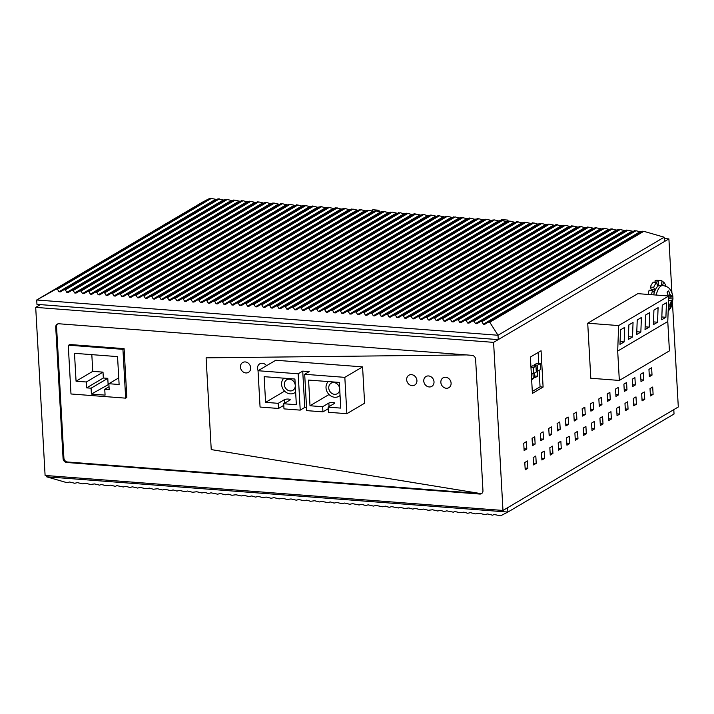 <?xml version="1.0" encoding="UTF-8"?>
<svg xmlns="http://www.w3.org/2000/svg" width="714" height="714" viewBox="0 0 714 714"><rect width="100%" height="100%" fill="white"/><g stroke="black" fill="none" stroke-linecap="round" stroke-linejoin="round"><path stroke-width="1.07" d="M672.499 303.298L678.3 406.98L502.977 510.448L493.588 342.372L35.7 307.377L45.098 475.453L502.977 510.448M40.377 304.619L35.7 307.377M671.919 292.794L668.902 238.904L664.225 238.547M63.903 458.067L63.073 458.558A3.811 3.275 -120.5 0 0 66.688 462.485L479.746 494.052A3.811 3.275 -120.5 0 0 481.477 493.669A3.811 3.275 -120.5 0 0 482.959 490.643L475.613 359.267A3.811 3.275 -120.5 0 0 471.99 355.34L58.941 323.772A3.811 3.275 -120.5 0 0 57.209 324.156A3.811 3.275 -120.5 0 0 55.728 327.182L56.558 326.691L63.903 458.067A3.811 3.275 -120.5 0 0 67.527 461.994L66.688 462.485M63.073 458.558L55.728 327.182M668.902 238.904L493.588 342.372M526.798 449.008L524.13 450.588L523.719 443.242L526.388 441.663L526.798 449.008L524.022 448.794M527.878 468.277L525.201 469.848L524.79 462.511L527.467 460.932L527.878 468.277L525.102 468.063M543.104 387.068L532.412 393.378L530.386 357.045L541.069 350.744L543.104 387.068L540.061 386.836L532.305 391.415M536.223 463.341L533.554 464.921L533.144 457.585L535.812 456.005L536.223 463.341L533.456 463.136M535.143 444.081L532.474 445.652L532.064 438.316L534.732 436.736L535.143 444.081L532.376 443.867M544.568 458.415L541.899 459.994L541.489 452.658L544.166 451.078L544.568 458.415L541.801 458.209M543.497 439.155L540.819 440.725L540.409 433.389L543.086 431.809L543.497 439.155L540.721 438.94M552.922 453.488L550.253 455.068L549.842 447.732L552.511 446.152L552.922 453.488L550.146 453.283M551.842 434.228L549.173 435.799L548.763 428.462L551.431 426.883L551.842 434.228L549.075 434.014M561.266 448.562L558.598 450.141L558.187 442.805L560.856 441.225L561.266 448.562L558.5 448.356M560.195 429.301L557.518 430.872L557.107 423.536L559.785 421.956L560.195 429.301L557.42 429.087M569.62 443.635L566.943 445.215L566.532 437.878L569.21 436.299L569.62 443.635L566.845 443.43M568.54 424.375L565.872 425.946L565.461 418.609L568.13 417.03L568.54 424.375L565.765 424.161M577.965 438.708L575.297 440.288L574.886 432.952L577.555 431.372L577.965 438.708L575.198 438.503M576.885 419.448L574.217 421.019L573.806 413.683L576.475 412.103L576.885 419.448L574.118 419.234M586.319 433.782L583.641 435.361L583.231 428.025L585.908 426.445L586.319 433.782L583.543 433.577M585.239 414.522L582.57 416.092L582.16 408.756L584.828 407.176L585.239 414.522L582.463 414.307M594.664 428.855L591.995 430.435L591.585 423.099L594.253 421.519L594.664 428.855L591.888 428.641M593.584 409.595L590.915 411.166L590.505 403.829L593.173 402.25L593.584 409.595L590.817 409.381M603.009 423.929L600.34 425.508L599.93 418.163L602.598 416.592L603.009 423.929L600.242 423.714M601.938 404.659L599.26 406.239L598.85 398.903L601.527 397.323L601.938 404.659L599.162 404.454M611.362 419.002L608.685 420.582L608.274 413.236L610.952 411.666L611.362 419.002L608.587 418.788M610.283 399.733L607.614 401.313L607.203 393.976L609.872 392.397L610.283 399.733L607.516 399.528M619.707 414.075L617.039 415.655L616.628 408.31L619.297 406.739L619.707 414.075L616.941 413.861M618.627 394.806L615.959 396.386L615.548 389.05L618.217 387.47L618.627 394.806L615.861 394.601M628.061 409.149L625.384 410.728L624.973 403.383L627.651 401.812L628.061 409.149L625.285 408.935M626.981 389.88L624.313 391.459L623.902 384.123L626.571 382.543L626.981 389.88L624.206 389.674M636.406 404.222L633.737 405.802L633.327 398.457L635.995 396.886L636.406 404.222L633.63 404.008M635.326 384.953L632.658 386.533L632.247 379.196L634.916 377.617L635.326 384.953L632.559 384.748M644.751 399.296L642.082 400.875L641.672 393.53L644.34 391.959L644.751 399.296L641.984 399.081M643.68 380.026L641.002 381.606L640.592 374.27L643.269 372.69L643.68 380.026L640.904 379.821M653.105 394.369L650.427 395.949L650.017 388.603L652.694 387.033L653.105 394.369L650.329 394.155M652.025 375.1L649.356 376.68L648.946 369.343L651.614 367.764L652.025 375.1L649.258 374.895M57.647 323.951A3.811 3.275 -120.5 0 0 56.558 326.691M481.87 493.383A3.811 3.275 -120.5 0 1 480.576 493.561L211.237 449.588L206.105 357.848L466.474 354.92L206.105 357.848L211.237 449.588L480.576 493.561L67.527 461.994M69.428 344.478L124.102 348.655L126.833 397.466L125.664 398.153L122.933 349.342L68.258 345.165L70.989 393.976L125.664 398.153M668.741 296.007L637.816 293.65L587.72 323.21L590.799 378.259L619.333 380.437L617.69 351.074L618.645 325.575L668.741 296.007L667.777 321.514L669.42 350.877L619.333 380.437M664.154 237.2L498.015 335.25L489.759 322.237L488.367 322.157L484.735 324.299L483.333 324.192L481.888 321.684L480.486 321.577L476.881 323.701L475.47 323.594L474.034 321.086L472.623 320.979L469.018 323.103L467.616 322.996L466.171 320.479L464.76 320.372L461.164 322.496L459.754 322.389L458.308 319.881L456.906 319.774L453.301 321.898L451.891 321.791L450.454 319.283L449.044 319.176L445.438 321.3L444.037 321.193L442.591 318.685L441.19 318.569L437.584 320.702L436.174 320.586L434.737 318.078L433.327 317.971L429.721 320.095L428.32 319.988L426.874 317.48L425.464 317.373L421.867 319.497L420.457 319.39L419.011 316.882L417.61 316.775L414.004 318.899L412.594 318.792L411.157 316.275L409.747 316.168L406.141 318.292L404.74 318.185L403.294 315.677L401.893 315.57L398.287 317.694L396.877 317.587L395.44 315.079L394.03 314.972L390.424 317.096L389.023 316.989L387.577 314.472L386.176 314.365L382.57 316.489L381.16 316.382L379.723 313.874L378.313 313.767L374.707 315.891L373.306 315.784L371.86 313.276L370.45 313.169L366.853 315.293L365.443 315.186L363.997 312.678L362.596 312.562L358.99 314.695L357.58 314.579L356.143 312.072L354.733 311.964L351.127 314.089L349.726 313.981L348.28 311.474L346.879 311.366L343.273 313.491L341.863 313.384L340.426 310.876L339.016 310.768L335.41 312.893L334.009 312.786L332.563 310.269L331.153 310.162L327.556 312.286L326.146 312.179L324.7 309.671L323.299 309.564L319.693 311.688L318.283 311.581L316.846 309.073L315.436 308.966L311.831 311.09L310.429 310.983L308.983 308.466L307.582 308.359L303.977 310.483L302.566 310.376L301.129 307.868L299.719 307.761L296.114 309.885L294.712 309.778L293.267 307.27L291.856 307.163L288.26 309.287L286.849 309.18L285.404 306.672L284.002 306.556L280.397 308.689L278.995 308.573L277.55 306.065L276.139 305.958L272.543 308.082L271.133 307.975L269.687 305.467L268.286 305.36L264.68 307.484L263.27 307.377L261.833 304.869L260.423 304.762L256.817 306.886L255.416 306.779L253.97 304.262L252.569 304.155L248.963 306.279L247.553 306.172L246.116 303.664L244.706 303.557L241.1 305.681L239.699 305.574L238.253 303.066L236.843 302.959L233.246 305.083L231.836 304.976L230.39 302.459L228.989 302.352L225.383 304.476L223.973 304.369L222.536 301.861L221.126 301.754L217.52 303.878L216.119 303.771L214.673 301.263L213.272 301.156L209.666 303.28L208.256 303.173L206.819 300.665L205.409 300.549L201.803 302.674L200.402 302.566L198.956 300.058L197.546 299.951L193.949 302.076L192.539 301.968L191.093 299.461L189.692 299.353L186.086 301.478L184.685 301.37L183.239 298.863L181.829 298.755L178.232 300.88L176.822 300.772L175.376 298.256L173.975 298.149L170.369 300.273L168.959 300.166L167.522 297.658L166.112 297.551L162.506 299.675L161.105 299.568L159.659 297.06L158.258 296.953L154.652 299.077L153.242 298.97L151.805 296.453L150.395 296.346L146.789 298.47L145.388 298.363L143.942 295.855L142.532 295.748L138.935 297.872L137.525 297.765L136.079 295.257L134.678 295.15L131.073 297.274L129.662 297.167L128.225 294.659L126.815 294.543L123.21 296.667L121.808 296.56L120.363 294.052L118.961 293.945L115.356 296.069L113.945 295.962L112.509 293.454L111.098 293.347L107.493 295.471L106.091 295.364L104.646 292.856L103.235 292.749L99.639 294.873L98.229 294.766L96.783 292.249L95.381 292.142L91.776 294.266L90.375 294.159L88.929 291.651L87.519 291.544L83.922 293.668L82.512 293.561L81.066 291.053L79.665 290.946L76.059 293.07L74.649 292.963L73.212 290.446L71.802 290.339L68.196 292.463L66.795 292.356L65.349 289.848L63.948 289.741L60.342 291.865L58.932 291.758L57.477 289.224L56.12 289.099L36.717 299.987L498.015 335.25L498.256 339.614L664.395 241.564L664.154 237.2L643.814 231.318L641.181 231.979L635.987 230.738L633.318 231.372L626.722 230.033L625.464 230.774L620.27 229.542L616.191 230.069L611.005 228.828L609.738 229.578L604.553 228.337L601.884 228.971L595.289 227.632L594.021 228.373L588.836 227.141L584.757 227.668L580.973 226.534L578.304 227.168L571.709 225.829L570.45 226.57L565.256 225.338L561.177 225.865L555.992 224.624L554.724 225.365L549.539 224.134L546.87 224.767L541.676 223.536L537.606 224.062L533.813 222.929L531.154 223.571L525.959 222.331L521.88 222.857L516.695 221.626L515.428 222.366L508.832 221.028L506.164 221.661L502.379 220.528L499.711 221.161L494.525 219.93L491.857 220.564L486.662 219.332L482.593 219.858L478.799 218.725L474.73 219.252L469.535 218.02L466.867 218.654L461.681 217.422L459.013 218.056L455.229 216.922L452.56 217.565L447.366 216.324L444.697 216.958L438.101 215.619L436.843 216.36L431.649 215.128L427.57 215.655L423.786 214.521L421.117 215.155L414.522 213.816L411.853 214.45L406.668 213.218L403.999 213.852L400.215 212.718L397.546 213.352L392.352 212.12L389.683 212.754L383.088 211.415L380.419 212.049L376.635 210.916L373.966 211.558L368.772 210.318L366.103 210.951L360.918 209.72L358.249 210.353L353.055 209.122L348.985 209.648L345.192 208.515L341.122 209.041L335.928 207.81L333.259 208.443L328.074 207.212L325.406 207.845L321.621 206.712L317.543 207.238L312.357 206.007L311.09 206.748L304.494 205.409L301.826 206.043L296.631 204.802L295.373 205.552L290.179 204.311L287.51 204.945L282.325 203.713L279.656 204.347L273.06 203.008L270.392 203.642L266.608 202.508L263.939 203.142L258.745 201.91L256.076 202.544L249.481 201.205L246.812 201.839L243.028 200.705L240.359 201.339L233.764 200L232.496 200.741L227.311 199.509L223.232 200.036L218.047 198.795L216.779 199.545L210.166 198.18L202.847 201.946L36.717 299.987L36.958 304.36L498.256 339.614M46.597 476.8L507.904 512.054L500.585 515.82L493.972 514.455L492.705 515.205L487.519 513.964L484.851 514.598L479.656 513.366L475.586 513.893L470.392 512.661L467.724 513.295L463.939 512.161L459.861 512.688L454.675 511.456L453.408 512.197L446.812 510.858L444.144 511.492L440.359 510.358L437.691 510.992L432.505 509.76L428.427 510.287L423.232 509.055L420.564 509.689L415.378 508.448L412.71 509.091L408.926 507.957L404.847 508.484L399.661 507.252L398.394 507.993L391.799 506.654L389.13 507.288L385.346 506.155L382.677 506.788L376.082 505.45L373.413 506.083L368.219 504.852L365.55 505.485L361.766 504.352L359.097 504.985L352.502 503.647L349.833 504.28L344.648 503.049L341.979 503.682L336.785 502.442L334.116 503.084L330.332 501.951L327.664 502.585L321.068 501.246L319.801 501.987L314.615 500.755L310.536 501.282L306.752 500.148L304.084 500.782L298.898 499.55L296.23 500.184L291.035 498.952L286.966 499.479L283.172 498.345L279.103 498.872L273.908 497.64L271.24 498.274L266.054 497.042L263.386 497.676L258.191 496.435L255.523 497.078L251.739 495.944L249.07 496.578L243.885 495.346L241.216 495.98L236.022 494.748L231.943 495.275L228.159 494.142L225.49 494.775L220.305 493.544L217.636 494.177L211.041 492.839L208.372 493.472L204.588 492.339L201.919 492.972L196.725 491.741L192.655 492.267L187.461 491.036L184.792 491.669L179.598 490.429L176.929 491.071L173.145 489.938L170.476 490.572L165.291 489.34L162.622 489.974L157.428 488.742L153.358 489.269L149.565 488.135L145.495 488.662L140.301 487.43L137.632 488.064L132.447 486.832L129.778 487.466L125.994 486.332L123.326 486.966L116.73 485.627L115.463 486.368L110.277 485.136L106.199 485.663L101.004 484.422L99.746 485.172L94.551 483.931L90.482 484.458L85.287 483.226L82.619 483.86L77.433 482.628L74.765 483.262L69.57 482.021L66.938 482.682L46.597 476.8L46.526 475.56M674.034 414.013L507.904 512.054L507.654 507.69L673.793 409.64L674.034 414.013M379.634 211.817L378.822 210.228L373.101 209.791L372.012 210.059L372.833 211.522M506.726 221.795L507.931 220.26L507.52 220.064L501.888 219.635L498.586 221.135M507.94 220.224L508.02 221.501L507.52 220.064M445.67 377.251A5.712 4.918 -120.5 0 0 443.073 377.84A5.712 4.918 -120.5 0 0 441.118 383.855A5.712 4.918 -120.5 0 0 446.286 388.264A5.712 4.918 -120.5 0 0 448.874 387.675A5.712 4.918 -120.5 0 0 450.829 381.66A5.712 4.918 -120.5 0 0 445.67 377.251A5.712 4.918 -120.5 0 0 443.073 377.84A5.712 4.918 -120.5 0 0 441.118 383.855A5.712 4.918 -120.5 0 0 446.286 388.264A5.712 4.918 -120.5 0 0 448.874 387.675A5.712 4.918 -120.5 0 0 450.829 381.66A5.712 4.918 -120.5 0 0 445.67 377.251M328.119 407.141L340.765 408.105L339.328 382.418L308.573 380.071L310.01 405.757L322.657 406.721L328.868 403.053A3.043 0.803 -3.2 0 1 332.26 402.446A3.043 0.803 -3.2 0 1 334.643 403.098A3.043 0.803 -3.2 0 1 334.331 403.472L328.119 407.141L328.404 412.281L346.861 413.692L364.604 403.214L362.578 366.88L275.782 360.249L258.04 370.727L298.184 373.797L302.727 371.11L304.762 407.444L306.538 407.578M429.194 386.952A5.712 4.918 -120.5 0 0 431.791 386.372A5.712 4.918 -120.5 0 0 433.746 380.357A5.712 4.918 -120.5 0 0 428.578 375.948A5.712 4.918 -120.5 0 0 425.981 376.528A5.712 4.918 -120.5 0 0 424.036 382.543A5.712 4.918 -120.5 0 0 429.194 386.952A5.712 4.918 -120.5 0 0 431.791 386.372A5.712 4.918 -120.5 0 0 433.746 380.357A5.712 4.918 -120.5 0 0 428.578 375.948A5.712 4.918 -120.5 0 0 425.981 376.528A5.712 4.918 -120.5 0 0 424.036 382.543A5.712 4.918 -120.5 0 0 429.194 386.952M245.875 372.949A5.712 4.918 -120.5 0 0 248.472 372.36A5.712 4.918 -120.5 0 0 250.418 366.344A5.712 4.918 -120.5 0 0 245.259 361.936A5.712 4.918 -120.5 0 0 242.662 362.525A5.712 4.918 -120.5 0 0 240.707 368.531A5.712 4.918 -120.5 0 0 245.875 372.949A5.712 4.918 -120.5 0 0 248.472 372.36A5.712 4.918 -120.5 0 0 250.418 366.344A5.712 4.918 -120.5 0 0 245.259 361.936A5.712 4.918 -120.5 0 0 242.662 362.525A5.712 4.918 -120.5 0 0 240.707 368.531A5.712 4.918 -120.5 0 0 245.875 372.949M266.527 365.711A5.712 4.918 -120.5 0 0 262.341 363.239A5.712 4.918 -120.5 0 1 266.527 365.711A5.712 4.918 -120.5 0 0 262.341 363.239A5.712 4.918 -120.5 0 0 259.744 363.828A5.712 4.918 -120.5 0 0 258.111 370.673A5.712 4.918 -120.5 0 1 259.744 363.828A5.712 4.918 -120.5 0 0 258.111 370.673M412.112 385.649A5.712 4.918 -120.5 0 0 414.709 385.069A5.712 4.918 -120.5 0 0 416.664 379.054A5.712 4.918 -120.5 0 0 411.496 374.645A5.712 4.918 -120.5 0 0 408.899 375.225A5.712 4.918 -120.5 0 0 406.944 381.24A5.712 4.918 -120.5 0 0 412.112 385.649A5.712 4.918 -120.5 0 0 414.709 385.069A5.712 4.918 -120.5 0 0 416.664 379.054A5.712 4.918 -120.5 0 0 411.496 374.645A5.712 4.918 -120.5 0 0 408.899 375.225A5.712 4.918 -120.5 0 0 406.944 381.24A5.712 4.918 -120.5 0 0 412.112 385.649M587.72 323.21L618.645 325.575M617.69 351.074L667.777 321.514M624.152 341.917L624.705 327.36L620.528 329.823L619.984 344.38L624.152 341.917L620.082 341.604M628.873 324.897L628.329 339.453L632.506 336.99L633.05 322.433L628.873 324.897M637.227 319.97L636.683 334.527L640.851 332.064L641.395 317.507L637.227 319.97M645.572 315.044L645.028 329.6L649.204 327.137L649.749 312.58L645.572 315.044M653.926 310.117L653.372 324.674L657.549 322.21L658.094 307.654L653.926 310.117M662.271 305.19L661.726 319.747L665.903 317.284L666.448 302.727L662.271 305.19M628.436 336.678L632.506 336.99M636.781 331.751L640.851 332.064M645.135 326.825L649.204 327.137M653.48 321.898L657.549 322.21M661.824 316.971L665.903 317.284M657.166 284.725L658.567 284.832A15.235 6.649 94.4 0 0 657.326 285.787L656.791 282.396A19.046 8.309 94.4 0 0 653.685 287.314L650.267 287.046L651.355 289.572L654.774 289.839A15.235 6.649 94.4 0 0 653.917 292.187L652.542 290.446A19.046 8.309 94.4 0 0 651.543 294.695M658.567 284.832L658.442 281.12L655.024 280.861L655.068 282.262M666.073 286.305A19.046 8.309 94.4 0 0 663.52 281.976L662.637 285.457A15.235 6.649 94.4 0 0 661.485 284.654L661.985 280.897A19.046 8.309 94.4 0 0 660.736 280.584L657.326 280.316A19.046 8.309 94.4 0 0 655.024 280.861M660.736 280.584A19.046 8.309 94.4 0 0 658.442 281.12M663.52 281.976L661.86 281.851M652.542 290.446L649.133 290.187A19.046 8.309 94.4 0 0 648.125 294.436M651.355 289.572A15.235 6.649 94.4 0 0 651.052 290.33M654.774 289.839L653.685 287.314M650.267 287.046A19.046 8.309 94.4 0 1 653.372 282.128L656.791 282.396M668.375 305.726A5.712 2.49 94.4 0 0 669.188 306.047L668.741 309.697A9.523 4.159 94.4 0 0 670.384 308.421L670.785 304.191A2.856 1.249 94.4 0 1 671.767 300.549L672.945 298.961A9.523 4.159 94.4 0 0 672.945 298.595L672.856 297.051C672.963 295.721 672.267 293.525 670.785 290.455C669.429 289.036 669.723 287.099 662.94 285.52L660.379 285.323A14.28 6.23 94.4 0 0 653.685 294.864M672.945 298.595A9.523 4.159 94.4 0 0 672.856 297.113A9.523 4.159 94.4 0 0 672.606 295.382L671.704 296.765A5.712 2.49 94.4 0 0 669.884 294.65L668.741 290.884A9.523 4.159 94.4 0 0 667.09 292.16L668.242 295.971M668.161 311.447L671.579 306.413L672.945 298.97L668.634 298.639M670.384 308.421L669.107 308.323M669.188 306.047L669.134 305.467A2.856 1.249 94.4 0 0 668.447 303.7M669.884 294.65L669.946 295.239A2.856 1.249 94.4 0 0 670.964 297.131A2.856 1.249 94.4 0 0 671.428 296.97L671.704 296.765M538.142 352.475L538.758 363.515M539.141 370.325L540.061 386.836M537.231 371.021L537.517 376.207L534.848 377.786L534.581 373.02M534.188 365.996L534.126 364.943L536.803 363.364L540.212 363.622L540.543 369.495L537.874 371.075L537.544 365.202L540.212 363.622M532.983 373.529L533.278 378.715L531.653 379.669M530.93 366.826L532.555 365.871L535.973 366.13L536.303 372.003L533.635 373.574L533.304 367.71L535.973 366.13M537.517 376.207L534.741 376.001M533.278 378.715L531.591 378.581M537.874 371.075L536.241 370.95M534.126 364.943L537.544 365.202M530.966 367.531L533.304 367.71M533.635 373.574L531.296 373.395M117.551 356.607L119.113 384.498L108.867 383.713L109.188 389.585L104.753 389.246L105.074 395.119L91.41 394.074L91.08 388.202L86.635 387.863L86.314 381.99L76.059 381.205L74.497 353.323L117.551 356.607M118.747 377.884L108.867 383.713M109.028 386.72L104.753 389.246M108.894 384.284L91.41 394.074M108.109 384.221L107.778 378.349L91.08 388.202M107.778 378.349L103.334 378.009L86.635 387.863M103.334 378.009L103.003 372.137L86.314 381.99M103.003 372.137L92.758 371.351L91.82 354.644M76.059 381.205L92.758 371.351M124.102 348.655L122.933 349.342M265.59 402.357L264.153 376.671L294.909 379.027L296.346 404.713L283.699 403.749L289.911 400.081A3.043 0.803 176.8 0 0 290.214 399.697A3.043 0.803 176.8 0 0 287.84 399.055A3.043 0.803 176.8 0 0 284.44 399.661L278.228 403.33L265.59 402.357L284.618 391.129M283.788 405.356L278.522 408.462L260.066 407.051L258.04 370.727M278.522 408.462L278.228 403.33M298.184 373.797L300.219 410.122L283.985 408.881L283.699 403.749M302.727 371.11L309.216 371.61L304.682 374.288L306.708 410.621L322.942 411.862L328.208 408.747M300.219 410.122L304.762 407.444M304.682 374.288L344.826 377.358L362.578 366.88M346.861 413.692L344.826 377.358M322.942 411.862L322.657 406.721M310.01 405.757L329.047 394.521M283.851 378.179A9.139 7.872 -120.5 0 0 281.593 384.427A9.139 7.872 -120.5 0 0 286.189 392.414A9.139 7.872 -120.5 0 0 294.445 392.932A9.139 7.872 -120.5 0 0 295.632 392.04M284.333 384.641A6.096 5.248 -120.5 0 0 287.394 389.96A6.096 5.248 -120.5 0 0 292.892 390.308A6.096 5.248 -120.5 0 0 295.266 385.471A6.096 5.248 -120.5 0 0 292.204 380.151A6.096 5.248 -120.5 0 0 286.698 379.803A6.096 5.248 -120.5 0 0 284.333 384.641M328.27 381.571A9.139 7.872 -120.5 0 0 326.021 387.827A9.139 7.872 -120.5 0 0 330.609 395.806A9.139 7.872 -120.5 0 0 338.864 396.324A9.139 7.872 -120.5 0 0 340.051 395.431M328.752 388.032A6.096 5.248 -120.5 0 0 331.814 393.352A6.096 5.248 -120.5 0 0 337.32 393.7A6.096 5.248 -120.5 0 0 339.685 388.871A6.096 5.248 -120.5 0 0 336.624 383.543A6.096 5.248 -120.5 0 0 331.126 383.204A6.096 5.248 -120.5 0 0 328.752 388.032M262.341 363.239A5.712 4.918 -120.5 0 0 259.744 363.828A5.712 4.918 -120.5 0 1 262.341 363.239M480.576 493.561L479.746 494.052M56.12 289.099L210.166 198.18M57.477 289.224L211.558 198.296M58.932 291.758L215.378 199.429M60.342 291.865L216.779 199.545M63.948 289.741L218.047 198.795M65.349 289.848L219.448 198.903M66.795 292.356L223.232 200.036M68.196 292.463L224.642 200.143M71.802 290.339L225.901 199.402M73.212 290.446L227.311 199.509M74.649 292.963L231.095 200.634M76.059 293.07L232.496 200.741M79.665 290.946L233.764 200M81.066 291.053L235.165 200.107M82.512 293.561L238.949 201.232M83.922 293.668L240.359 201.339M87.519 291.544L241.618 200.598M88.929 291.651L243.028 200.705M90.375 294.159L246.812 201.839M91.776 294.266L248.222 201.946M95.381 292.142L249.481 201.205M96.783 292.249L250.882 201.312M98.229 294.766L254.675 202.437M99.639 294.873L256.076 202.544M103.235 292.749L257.335 201.803M104.646 292.856L258.745 201.91M106.091 295.364L262.529 203.035M107.493 295.471L263.939 203.142M111.098 293.347L265.197 202.401M112.509 293.454L266.608 202.508M113.945 295.962L270.392 203.642M115.356 296.069L271.793 203.749M118.961 293.945L273.06 203.008M120.363 294.052L274.462 203.115M121.808 296.56L278.246 204.24M123.21 296.667L279.656 204.347M126.815 294.543L280.914 203.606M128.225 294.659L282.325 203.713M129.662 297.167L286.109 204.838M131.073 297.274L287.51 204.945M134.678 295.15L288.777 204.204M136.079 295.257L290.179 204.311M137.525 297.765L293.963 205.436M138.935 297.872L295.373 205.552M142.532 295.748L296.631 204.802M143.942 295.855L298.041 204.909M145.388 298.363L301.826 206.043M146.789 298.47L303.236 206.15M150.395 296.346L304.494 205.409M151.805 296.453L305.904 205.516M153.242 298.97L309.689 206.641M154.652 299.077L311.09 206.748M158.258 296.953L312.357 206.007M159.659 297.06L313.758 206.114M161.105 299.568L317.543 207.238M162.506 299.675L318.953 207.346M166.112 297.551L320.211 206.605M167.522 297.658L321.621 206.712M168.959 300.166L325.406 207.845M170.369 300.273L326.807 207.952M173.975 298.149L328.074 207.212M175.376 298.256L329.475 207.319M176.822 300.772L333.259 208.443M178.232 300.88L334.67 208.55M181.829 298.755L335.928 207.81M183.239 298.863L337.338 207.917M184.685 301.37L341.122 209.041M186.086 301.478L342.533 209.148M189.692 299.353L343.791 208.408M191.093 299.461L345.192 208.515M192.539 301.968L348.985 209.648M193.949 302.076L350.387 209.755M197.546 299.951L351.645 209.015M198.956 300.058L353.055 209.122M200.402 302.566L356.839 210.246M201.803 302.674L358.249 210.353M205.409 300.549L359.508 209.613M206.819 300.665L360.918 209.72M208.256 303.173L364.702 210.844M209.666 303.28L366.103 210.951M213.272 301.156L367.371 210.211M214.673 301.263L368.772 210.318M216.119 303.771L372.556 211.442M217.52 303.878L373.966 211.558M221.126 301.754L375.225 210.808M222.536 301.861L376.635 210.916M223.973 304.369L380.419 212.049M225.383 304.476L381.829 212.156M228.989 302.352L383.088 211.415M230.39 302.459L384.489 211.522M231.836 304.976L388.282 212.647M233.246 305.083L389.683 212.754M236.843 302.959L390.942 212.013M238.253 303.066L392.352 212.12M239.699 305.574L396.136 213.245M241.1 305.681L397.546 213.352M244.706 303.557L398.805 212.611M246.116 303.664L400.215 212.718M247.553 306.172L403.999 213.852M248.963 306.279L405.4 213.959M252.569 304.155L406.668 213.218M253.97 304.262L408.069 213.325M255.416 306.779L411.853 214.45M256.817 306.886L413.263 214.557M260.423 304.762L414.522 213.816M261.833 304.869L415.932 213.923M263.27 307.377L419.716 215.048M264.68 307.484L421.117 215.155M268.286 305.36L422.385 214.414M269.687 305.467L423.786 214.521M271.133 307.975L427.57 215.655M272.543 308.082L428.98 215.762M276.139 305.958L430.239 215.021M277.55 306.065L431.649 215.128M278.995 308.573L435.433 216.253M280.397 308.689L436.843 216.36M284.002 306.556L438.101 215.619M285.404 306.672L439.503 215.726M286.849 309.18L443.296 216.851M288.26 309.287L444.697 216.958M291.856 307.163L445.955 216.217M293.267 307.27L447.366 216.324M294.712 309.778L451.15 217.449M296.114 309.885L452.56 217.565M299.719 307.761L453.818 216.815M301.129 307.868L455.229 216.922M302.566 310.376L459.013 218.056M303.977 310.483L460.414 218.163M307.582 308.359L461.681 217.422M308.983 308.466L463.083 217.529M310.429 310.983L466.867 218.654M311.831 311.09L468.277 218.761M315.436 308.966L469.535 218.02M316.846 309.073L470.945 218.127M318.283 311.581L474.73 219.252M319.693 311.688L476.14 219.359M323.299 309.564L477.398 218.618M324.7 309.671L478.799 218.725M326.146 312.179L482.593 219.858M327.556 312.286L483.994 219.966M331.153 310.162L485.252 219.225M332.563 310.269L486.662 219.332M334.009 312.786L490.447 220.456M335.41 312.893L491.857 220.564M339.016 310.768L493.115 219.823M340.426 310.876L494.525 219.93M341.863 313.384L498.31 221.054M343.273 313.491L499.711 221.161M346.879 311.366L500.978 220.421M348.28 311.474L502.379 220.528M349.726 313.981L506.164 221.661M351.127 314.089L507.574 221.768M354.733 311.964L508.832 221.028M356.143 312.072L510.242 221.135M357.58 314.579L514.026 222.259M358.99 314.695L515.428 222.366M362.596 312.562L516.695 221.626M363.997 312.678L518.096 221.733M365.443 315.186L521.88 222.857M366.853 315.293L523.291 222.964M370.45 313.169L524.549 222.224M371.86 313.276L525.959 222.331M373.306 315.784L529.743 223.455M374.707 315.891L531.154 223.571M378.313 313.767L532.412 222.822M379.723 313.874L533.813 222.929M381.16 316.382L537.606 224.062M382.57 316.489L539.008 224.169M386.176 314.365L540.266 223.428M387.577 314.472L541.676 223.536M389.023 316.989L545.46 224.66M390.424 317.096L546.87 224.767M394.03 314.972L548.129 224.026M395.44 315.079L549.539 224.134M396.877 317.587L553.323 225.258M398.287 317.694L554.724 225.365M401.893 315.57L555.992 224.624M403.294 315.677L557.393 224.732M404.74 318.185L561.177 225.865M406.141 318.292L562.587 225.972M409.747 316.168L563.846 225.231M411.157 316.275L565.256 225.338M412.594 318.792L569.04 226.463M414.004 318.899L570.45 226.57M417.61 316.775L571.709 225.829M419.011 316.882L573.11 225.936M420.457 319.39L576.903 227.061M421.867 319.497L578.304 227.168M425.464 317.373L579.563 226.427M426.874 317.48L580.973 226.534M428.32 319.988L584.757 227.668M429.721 320.095L586.167 227.775M433.327 317.971L587.426 227.034M434.737 318.078L588.836 227.141M436.174 320.586L592.62 228.266M437.584 320.702L594.021 228.373M441.19 318.569L595.289 227.632M442.591 318.685L596.69 227.739M444.037 321.193L600.474 228.864M445.438 321.3L601.884 228.971M449.044 319.176L603.143 228.23M450.454 319.283L604.553 228.337M451.891 321.791L608.337 229.462M453.301 321.898L609.738 229.578M456.906 319.774L611.005 228.828M458.308 319.881L612.407 228.935M459.754 322.389L616.191 230.069M461.164 322.496L617.601 230.176M464.76 320.372L618.859 229.435M466.171 320.479L620.27 229.542M467.616 322.996L624.054 230.667M469.018 323.103L625.464 230.774M472.623 320.979L626.722 230.033M474.034 321.086L628.124 230.14M475.47 323.594L631.917 231.265M476.881 323.701L633.318 231.372M480.486 321.577L634.576 230.631M481.888 321.684L635.987 230.738M483.333 324.192L639.771 231.871M484.735 324.299L641.181 231.979M488.367 322.157L642.448 231.229M489.759 322.237L643.814 231.318M372.083 211.299L372.012 210.059L372.074 211.299M662.94 285.52A14.28 6.23 94.4 0 0 656.246 295.06M670.839 304.78A5.712 2.49 94.4 0 0 672.035 300.344M671.767 300.549L668.572 300.308M670.785 304.191L668.732 304.03M669.946 295.239L668.125 295.105M284.44 399.661L284.636 403.187M329.065 406.587L328.868 403.053M668.706 296.962L670.964 297.131M295.641 392.218L294.445 392.932M340.069 395.618L338.864 396.324"/></g></svg>
